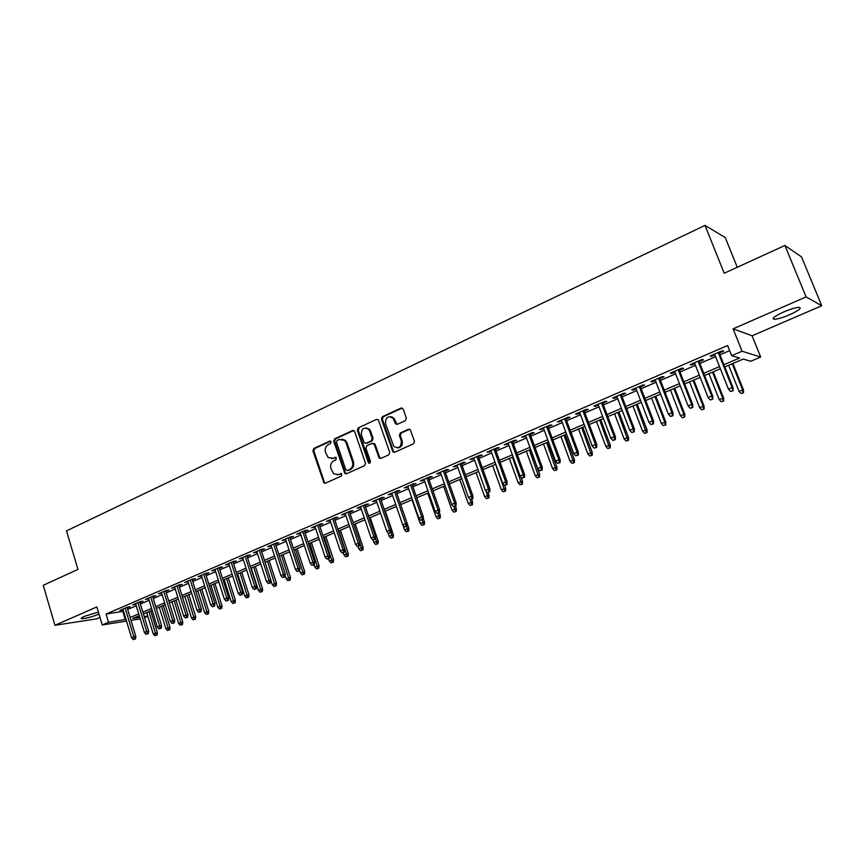 <?xml version="1.0" encoding="UTF-8"?>
<svg xmlns="http://www.w3.org/2000/svg" width="865" height="865" viewBox="0 0 865 865"><rect width="100%" height="100%" fill="white"/><g stroke="black" fill="none" stroke-linecap="round" stroke-linejoin="round"><path stroke-width="1.3" d="M331.1 441.874L329.641 441.15L313.811 448.481L312.914 450.892L324.007 483.005L325.445 483.178L341.426 476.031L341.664 473.728L338.518 474.507L333.706 473.858L330.927 468.473C330.084 464.959 331.057 462.375 333.858 460.71L335.934 459.769L336.204 457.499L333.036 458.266L328.138 457.553L325.489 452.298C324.645 448.794 325.608 446.21 328.397 444.534L330.462 443.583L331.1 441.874M783.712 311.962C774.553 316.212 771.385 318.666 774.218 319.315C777.548 319.174 782.663 317.66 789.572 314.752C798.784 310.513 801.985 308.037 799.173 307.345C795.811 307.486 790.664 309.032 783.712 311.962M98.394 612.074L84.478 616.334C81.44 617.697 80.488 618.507 81.624 618.745C85.7 618.594 91.398 617.091 98.707 614.215L98.988 614.085M405.382 420.639L406.355 418.119L403.209 409.113L400.992 408.075L382.384 416.703L381.433 419.19L392.872 451.8L394.689 452.222L413.481 443.821L414.465 441.301L410.356 429.84L408.41 429.3L400.365 432.954L399.392 435.452L401.274 440.858C401.328 447.173 398.83 449.011 393.77 446.372L385.509 423.623C385.531 417.179 388.071 415.395 393.132 418.26L395.456 423.818L397.359 424.304L405.382 420.639M784.89 245.455L801.52 256.905L821.75 305.723L806.126 296.911L784.89 245.455L724.232 273.254L704.986 225.397L66.508 530.883L77.958 569.386L43.25 585.291L54.928 625.287L96.858 606.949L102.243 624.984L108.536 622.292L106.071 614.063L727.595 345.524L731.649 355.688L742.073 351.233L760.681 357.05L750.734 361.267L743.24 359.072L724.805 366.911M806.126 296.911L733.098 328.83L742.073 351.233M354.661 431.581L352.531 430.532L334.636 438.836L333.717 441.269L344.93 473.544L346.465 473.771L364.543 465.694L365.484 463.24L354.661 431.581M358.283 427.872L376.535 419.406L378.362 419.849L389.726 452.384L388.774 454.871L380.849 458.407L379.119 458.05L374.231 444.394L372.069 443.334L366.879 445.691L365.938 448.157L370.534 461.586L368.706 463.089L368.371 462.559L357.342 430.338L358.283 427.872L376.524 419.417M54.928 625.287L96.415 618.897L99.972 617.361M127.231 608.019L130.247 606.722L127.479 607.133L119.9 610.398L123.122 609.793M139.946 602.548L142.985 601.24L140.238 601.629L132.572 604.938L135.816 604.321M152.791 597.012L155.862 595.693L153.137 596.072L145.385 599.413L148.661 598.796M165.799 591.411L168.891 590.081L166.188 590.438L158.338 593.823L161.647 593.195M178.947 585.746L182.083 584.405L179.401 584.751L171.454 588.178L174.795 587.54M192.257 580.015L195.414 578.653L192.754 578.999L184.721 582.459L188.094 581.81M205.719 574.219L208.908 572.846L206.27 573.171L198.139 576.674L201.545 576.014M219.342 568.348L222.565 566.964L219.948 567.267L211.73 570.813L215.158 570.154M233.128 562.412L236.383 561.017L233.799 561.309L225.473 564.888L228.933 564.218M247.087 556.4L250.363 554.995L247.801 555.265L239.378 558.898L242.881 558.217M261.208 550.324L264.506 548.897L261.976 549.156L253.456 552.832L256.992 552.14M275.492 544.172L278.833 542.733L276.335 542.971L267.696 546.691L271.275 545.988M289.959 537.943L293.332 536.484L290.856 536.711L282.12 540.474L285.731 539.76M304.599 531.629L308.005 530.169L305.561 530.375L296.717 534.181L300.36 533.456M319.423 525.25L322.861 523.768L320.45 523.952L311.497 527.812L315.174 527.077M334.431 518.784L337.901 517.292L335.523 517.454L326.462 521.368L330.181 520.622M349.633 512.242L353.136 510.728L350.79 510.88L341.61 514.837L345.362 514.08M365.019 505.614L368.555 504.09L366.241 504.219L356.953 508.22L360.737 507.452M380.6 498.9L384.179 497.364L381.897 497.472L372.48 501.527L376.318 500.749M396.375 492.109L399.998 490.552L397.749 490.639L388.212 494.748L392.083 493.958M412.367 485.222L416.011 483.654L413.805 483.708L404.15 487.882L408.064 487.071M428.553 478.248L432.24 476.658L430.078 476.702L420.293 480.918L424.25 480.107M444.956 471.187L448.686 469.587L446.556 469.598L436.641 473.869L440.642 473.047M461.564 464.029L465.338 462.407L463.251 462.407L453.206 466.732L457.239 465.889M478.399 456.785L482.205 455.141L480.161 455.109L469.987 459.499L474.074 458.645M495.45 449.432L499.31 447.778L497.299 447.724L486.995 452.168L491.115 451.303M512.74 441.993L516.632 440.317L514.675 440.242L504.219 444.74L508.393 443.864M530.256 434.446L534.192 432.76L532.278 432.651L521.692 437.214L525.909 436.328M548.01 426.802L551.989 425.093L550.118 424.964L539.382 429.581L543.653 428.683M566.002 419.049L570.024 417.319L568.208 417.157L557.33 421.85L561.645 420.931M584.243 411.199L588.308 409.448L586.546 409.253L575.517 414.011L577.312 414.184L579.874 413.081M602.743 403.231L606.852 401.457L605.132 401.241L593.952 406.063L595.693 406.269L598.364 405.112M621.492 395.154L625.644 393.37L623.989 393.121L612.647 398.008L614.345 398.235L617.113 397.046M640.5 386.969L644.706 385.152L643.106 384.882L631.601 389.834L633.245 390.093L636.121 388.861M659.79 378.665L664.039 376.837L662.493 376.524L650.826 381.552L652.405 381.843L655.4 380.557M679.339 370.242L683.642 368.393L682.15 368.047L670.321 373.15L671.846 373.475L674.949 372.134M699.179 361.7L703.526 359.829L702.099 359.451L690.097 364.63L691.568 364.976L694.779 363.592M106.071 614.063L123.554 611.231M127.674 609.457L136.248 605.77M140.389 603.997L149.104 600.245M153.246 598.472L162.101 594.655M166.253 592.871L175.249 589.011M179.412 587.216L188.548 583.291M192.722 581.496L202.01 577.496M206.194 575.701L215.634 571.646M219.818 569.84L229.42 565.721M233.615 563.915L243.368 559.72M247.574 557.914L257.478 553.654M261.695 551.838L271.761 547.513M275.989 545.696L286.229 541.295M290.467 539.468L300.869 535.003M305.107 533.175L315.693 528.623M319.942 526.796L330.7 522.168M334.95 520.341L345.892 515.637M350.152 513.81L361.278 509.031M365.549 507.193L376.859 502.327M381.141 500.489L392.634 495.548M396.927 493.699L408.615 488.671M412.919 486.822L424.802 481.708M429.116 479.859L441.204 474.658M445.518 472.809L457.823 467.522M462.148 465.662L474.658 460.277M478.983 458.418L491.709 452.946M496.045 451.076L508.998 445.518M513.345 443.648L526.515 437.982M530.861 436.111L544.269 430.348M548.626 428.478L562.261 422.607M566.629 420.736L580.512 414.768M584.881 412.886L599.002 406.82M603.381 404.939L617.761 398.754M622.14 396.873L636.781 390.58M641.16 388.688L656.059 382.287M660.46 380.395L675.619 373.875M680.02 371.982L695.46 365.344M699.861 363.451L715.593 356.694M719.994 354.801L729.638 350.649M719.291 353.039L723.702 351.136L722.329 350.725L710.154 355.98L711.56 356.369L714.89 354.931M737.272 267.285L725.248 237.551L704.986 225.397M733.098 328.83L752.118 335.782L821.75 305.723M752.118 335.782L760.681 357.05M147.839 616.302L144.552 617.686M723.929 364.706L739.629 358.024L731.649 355.688M108.536 622.292L125.998 619.318M130.118 617.567L138.724 613.901M142.866 612.139L151.602 608.419M155.754 606.657L164.631 602.873M168.783 601.099L177.812 597.261M181.974 595.488L191.143 591.584M195.317 589.8L204.627 585.832M208.822 584.059L218.283 580.026M222.478 578.242L232.101 574.144M236.307 572.349L246.071 568.186M250.288 566.391L260.224 562.163M264.452 560.369L274.551 556.065M278.779 554.26L289.04 549.891M293.289 548.086L303.712 543.642M307.972 541.836L318.579 537.316M322.84 535.5L333.62 530.915M337.891 529.099L348.844 524.428M353.125 522.601L364.273 517.865M368.555 516.037L379.886 511.204M384.179 509.377L395.705 504.468M400.008 502.641L411.729 497.645M416.043 495.818L427.959 490.736M432.273 488.898L444.394 483.74M448.73 481.892L461.056 476.647M465.392 474.799L477.934 469.457M482.27 467.608L495.029 462.18M499.386 460.321L512.361 454.795M516.719 452.946L529.921 447.324M534.289 445.464L547.729 439.734M552.097 437.874L565.775 432.057M570.143 430.186L584.059 424.261M588.449 422.401L602.613 416.368M607.003 414.497L621.416 408.356M625.806 406.485L640.478 400.236M644.879 398.365L659.822 392.007M664.223 390.126L679.436 383.649M683.847 381.779L699.331 375.183M703.742 373.302L719.507 366.587M140.238 618.875L130.972 620.367M126.528 621.081L102.243 624.984M139.276 615.707L132.896 618.41L139.762 617.318M144.228 616.615L147.764 616.053M720.383 368.782L704.607 375.486M700.185 377.367L684.691 383.952M680.279 385.822L665.066 392.288M660.655 394.159L645.712 400.517M641.311 402.387L626.617 408.626M622.227 410.497L607.803 416.627M603.413 418.487L589.238 424.51M584.848 426.369L570.932 432.295M566.553 434.154L552.865 439.961M548.496 441.82L535.046 447.54M530.678 449.389L517.465 455.012M513.107 456.861L500.121 462.375M495.775 464.224L483.005 469.652M478.659 471.501L466.105 476.831M461.769 478.669L449.432 483.913M445.107 485.752L432.976 490.909M428.662 492.747L416.735 497.808M412.421 499.646L400.69 504.63M396.386 506.457L384.86 511.356M380.557 513.183L369.225 517.994M364.933 519.822L353.785 524.558M349.503 526.374L338.539 531.034M334.268 532.851L323.478 537.435M319.217 539.252L308.6 543.761M304.35 545.566L293.916 549.999M289.667 551.805L279.395 556.163M275.167 557.968L265.058 562.261M260.83 564.056L250.893 568.273M246.676 570.067L236.902 574.219M232.696 576.014L223.073 580.101M218.867 581.885L209.406 585.908M205.21 587.692L195.89 591.649M191.716 593.422L182.547 597.315M178.374 599.088L169.345 602.927M165.193 604.7L156.305 608.473M152.154 610.236L143.417 613.945M122.841 611.544L125.274 619.632M122.679 609.987L122.473 609.284M135.329 604.538L135.113 603.835M148.12 599.023L147.904 598.321M161.063 593.455L160.847 592.752M174.146 587.811L173.93 587.108M187.391 582.113L187.175 581.399M200.788 576.339L200.572 575.625M214.347 570.5L214.12 569.786M228.068 564.596L227.841 563.872M241.951 558.617L241.713 557.893M255.997 552.562L255.77 551.838M270.215 546.442L269.977 545.707M284.607 540.247L284.369 539.5M299.182 533.965L298.933 533.229M313.93 527.618L313.681 526.871M328.862 521.184L328.614 520.438M343.978 514.675L343.719 513.918M359.278 508.079L359.029 507.322M374.783 501.408L374.523 500.651M390.483 494.65L390.212 493.883M406.377 487.795L406.107 487.027M422.477 480.864L422.207 480.097M438.793 473.836L438.523 473.058M455.314 466.722L455.044 465.943M472.063 459.51L471.782 458.731M489.017 452.211L488.736 451.422M506.209 444.805L505.917 444.015M523.628 437.301L523.336 436.501M541.285 429.7L540.982 428.899M559.168 421.99L558.876 421.19M577.312 414.184L577.009 413.373M595.693 406.269L595.39 405.447M614.345 398.235L614.031 397.413M633.245 390.093L632.921 389.272M652.405 381.843L652.091 381.011M671.846 373.475L671.521 372.631M691.568 364.976L691.232 364.133M711.56 356.369L711.225 355.515M331.598 458.666L333.036 458.266M336.009 457.358L334.009 458.277M337.199 474.874L338.518 474.507M341.47 473.598L339.48 474.496M330.571 441.193L314.795 448.503L313.898 450.914L324.343 482.075L325.391 483.2M353.688 430.5L335.609 438.869L334.69 441.301L345.319 472.69L346.378 473.815M337.123 440.501L336.474 442.21L345.827 469.814L347.308 470.571L349.514 469.576C352.358 467.911 353.353 465.305 352.488 461.759L346.054 442.837L344.551 440.426L339.307 439.485L337.123 440.501M341.88 439.096L345.513 440.458L347.016 442.858L353.439 461.769C354.304 465.305 353.309 467.911 350.476 469.576L348.271 470.56M373.193 443.291L375.161 444.426L379.605 457.336L380.687 458.472M359.224 427.916L358.294 430.381L369.917 463.294M369.636 431.029L368.598 429.256C363.689 426.823 361.278 428.683 361.375 434.825L364.316 442.88L366.036 443.226L371.215 440.869L372.166 438.393L369.636 431.029L370.566 431.073L369.539 429.31L366.209 427.916M370.566 431.073L373.096 438.425L372.155 440.891L366.976 443.258M390.515 416.627L394.051 418.325L397.089 424.401M397.37 447.886C401.274 447.573 402.874 445.237 402.182 440.891L401.274 440.858M409.578 429.256L401.274 432.987L400.3 435.495L402.182 440.891M402.214 408.042L383.303 416.757L382.352 419.255L393.402 451.162L394.494 452.298M154.759 635.688L157.073 634.986L154.759 635.688L153.202 633.883L157.365 632.607L150.715 610.852M156.024 635.17L148.942 611.598M153.202 633.883L146.693 612.55M157.365 632.607L157.073 634.986M134.432 639.073L133.156 639.603L135.535 638.878L134.432 639.073L133.848 636.802L131.556 637.754L122.906 609.101M125.176 608.117L133.848 636.802L135.837 636.445L127.025 607.327M135.535 638.878L135.837 636.445M131.556 637.754L133.156 639.603M167.399 630.477L169.724 629.763L167.399 630.477L165.831 628.65L170.005 627.374L163.28 605.511M168.675 629.947L161.528 606.246M165.831 628.65L159.246 607.219M170.005 627.374L169.724 629.763M180.179 625.19L182.504 624.476L180.179 625.19L178.601 623.362L182.785 622.086L175.984 600.105M181.466 624.66L174.254 600.84M178.601 623.362L171.951 601.824M182.785 622.086L182.504 624.476M193.111 619.848L195.447 619.135L193.111 619.848L191.522 618.01L195.717 616.734L188.829 594.644M194.409 619.318L187.121 595.38M191.522 618.01L184.786 596.363M195.717 616.734L195.447 619.135M206.184 614.453L208.519 613.739L206.184 614.453L204.583 612.604L208.789 611.317L201.826 589.13M207.503 613.912L200.129 589.843M204.583 612.604L197.782 590.849M208.789 611.317L208.519 613.739M147.245 633.753L145.958 634.294L148.347 633.558L147.245 633.753L146.672 631.461L144.347 632.423L135.6 603.629M137.903 602.635L146.672 631.461L148.639 631.115L139.73 601.845M148.347 633.558L148.639 631.115M144.347 632.423L145.958 634.294M160.22 628.368L158.911 628.909L161.301 628.174L160.22 628.368L159.636 626.055L157.289 627.038L148.445 598.093M150.769 597.088L159.636 626.055L161.593 625.719L152.586 596.309M161.301 628.174L161.593 625.719M157.289 627.038L158.911 628.909M173.335 622.919L172.016 623.47L174.416 622.735L173.335 622.919L172.762 620.594L170.383 621.578L161.431 592.493M163.788 591.476L172.762 620.594L174.698 620.27L165.583 590.709M174.416 622.735L174.698 620.27M170.383 621.578L172.016 623.47M186.602 617.405L185.272 617.956L187.673 617.232L186.602 617.405L186.04 615.069L183.629 616.064L174.579 586.827M176.957 585.8L186.04 615.069L187.954 614.745L178.731 585.043M187.673 617.232L187.954 614.745M183.629 616.064L185.272 617.956M219.407 608.982L221.754 608.268L219.407 608.982L217.796 607.122L222.013 605.846L214.974 583.54M220.748 608.441L213.298 584.253M217.796 607.122L210.919 585.27M222.013 605.846L221.754 608.268M200.031 611.825L198.69 612.388L201.091 611.652L200.031 611.825L199.469 609.468L197.036 610.485L187.867 581.096M190.278 580.058L199.469 609.468L201.372 609.165L192.041 579.301M201.091 611.652L201.372 609.165M197.036 610.485L198.69 612.388M232.793 603.456L235.139 602.743L232.793 603.456L231.171 601.586L235.388 600.299L228.274 577.885M234.134 602.905L226.608 578.599M231.171 601.586L224.208 579.615M235.388 600.299L235.139 602.743M213.623 606.181L212.26 606.754L214.671 606.019L213.623 606.181L213.06 603.813L210.595 604.84L201.318 575.301M203.762 574.252L213.06 603.813L214.942 603.521L205.502 573.506M214.671 606.019L214.942 603.521M210.595 604.84L212.26 606.754M246.32 597.866L248.677 597.153L246.32 597.866L244.687 595.985L248.925 594.698L241.724 572.176M247.682 597.304L240.081 572.868M244.687 595.985L237.648 573.906M248.925 594.698L248.677 597.153M227.376 600.472L225.992 601.045L228.414 600.31L227.376 600.472L226.803 598.083L224.316 599.121L214.931 569.429M217.396 568.37L226.803 598.083L228.674 597.802L219.115 567.635M228.414 600.31L228.674 597.802M224.316 599.121L225.992 601.045M260.019 592.211L262.376 591.498L260.019 592.211L258.376 590.319L262.614 589.033L255.337 566.391M261.392 591.649L253.715 567.083M258.376 590.319L251.25 568.132M262.614 589.033L262.376 591.498M241.292 594.698L239.886 595.271L242.319 594.536L241.292 594.698L240.719 592.287L238.21 593.336L228.706 563.493M231.204 562.423L240.719 592.287L242.578 592.017L232.901 561.688M242.319 594.536L242.578 592.017M238.21 593.336L239.886 595.271M273.87 586.492L276.238 585.767L273.87 586.492L272.216 584.589L276.476 583.302L269.101 560.542M275.265 585.919L267.501 561.223M272.216 584.589L270.864 580.393M276.476 583.302L276.238 585.767M255.37 588.849L253.953 589.433L256.386 588.697L255.37 588.849L254.807 586.427L252.256 587.486L242.643 557.493M245.173 556.4L254.807 586.427L256.635 586.156L246.849 555.676M256.386 588.697L256.635 586.156M252.256 587.486L253.953 589.433M287.883 580.696L290.262 579.982L287.883 580.696L286.218 578.782L290.489 577.496L283.028 554.627M289.299 580.112L281.449 555.298M286.218 578.782L285.158 575.528M290.489 577.496L290.262 579.982M269.621 582.923L268.193 583.518L270.626 582.783L269.621 582.923L269.058 580.491L266.485 581.561L256.754 551.405M259.316 550.302L269.058 580.491L270.875 580.231L260.971 549.589M270.626 582.783L270.875 580.231M266.485 581.561L268.193 583.518M302.069 574.836L304.448 574.122L302.069 574.836L300.393 572.911L304.675 571.624L297.127 548.637M303.496 574.252L295.56 549.297M300.393 572.911L299.647 570.63M304.675 571.624L304.448 574.122M284.044 576.933L282.596 577.539L285.039 576.793L284.044 576.933L283.493 574.479L280.876 575.56L271.037 545.253M273.621 544.139L283.493 574.479L285.288 574.241L275.254 543.436M285.039 576.793L285.288 574.241M280.876 575.56L282.596 577.539M316.428 568.91L318.807 568.186L316.428 568.91L314.741 566.975L319.023 565.678L311.389 542.571M317.866 568.316L309.854 543.231M314.741 566.975L314.006 564.769M319.023 565.678L318.807 568.186M298.652 570.868L297.182 571.473L299.636 570.738L298.652 570.868L298.101 568.391L295.452 569.494L285.482 539.025M288.11 537.889L298.101 568.391L299.863 568.164L289.721 537.197M299.636 570.738L299.863 568.164M295.452 569.494L297.182 571.473M330.949 562.91L333.339 562.185L330.949 562.91L329.251 560.963L333.555 559.666L325.824 536.441M332.42 562.304L324.31 537.079M329.251 560.963L328.516 558.747M333.555 559.666L333.339 562.185M313.433 564.726L311.951 565.342L314.406 564.607L313.433 564.726L312.881 562.239L310.211 563.353L300.123 532.721M302.772 531.575L312.881 562.239L314.633 562.023L304.361 530.894M314.406 564.607L314.633 562.023M310.211 563.353L311.951 565.342M345.654 556.833L348.044 556.109L345.654 556.833L343.946 554.876L348.249 553.578L340.432 530.234M347.135 556.227L338.939 530.861M343.946 554.876L343.2 552.649M348.249 553.578L348.044 556.109M328.408 558.509L326.894 559.136L329.36 558.39L328.408 558.509L327.857 556L325.143 557.125L314.925 526.331M317.617 525.174L327.857 556L329.587 555.795L319.174 524.504M329.36 558.39L329.587 555.795M325.143 557.125L326.894 559.136M360.543 550.691L362.932 549.967L360.543 550.691L358.813 548.724L363.138 547.415L355.212 523.952M362.035 550.064L360.035 543.22M358.813 548.724L358.034 546.41M363.138 547.415L362.932 549.967M343.556 552.216L342.032 552.843L344.508 552.108L343.556 552.216L343.016 549.686L340.269 550.832L329.922 519.865M332.647 518.697L343.016 549.686L344.713 549.491L334.182 518.038M344.508 552.108L344.713 549.491M340.269 550.832L342.032 552.843M375.605 544.463L378.005 543.739L375.605 544.463L373.875 542.485L378.2 541.187L370.177 517.594M377.118 543.836L375.464 537.998M373.875 542.485L373.031 540.019M378.2 541.187L378.005 543.739M358.899 545.837L357.364 546.485L359.84 545.739L358.899 545.837L358.359 543.296L355.591 544.453L345.113 513.323M347.86 512.134L358.359 543.296L360.045 543.112L349.374 511.485M359.84 545.739L360.045 543.112M355.591 544.453L357.364 546.485M390.85 538.16L393.261 537.435L390.85 538.16L389.109 536.17L393.445 534.873L385.325 511.15M392.386 537.533L391.088 532.732M389.109 536.17L387.942 532.754M393.445 534.873L393.261 537.435M374.448 539.382L372.88 540.03L375.367 539.295L374.448 539.382L373.907 536.819L371.096 537.998L360.489 506.695M363.278 505.495L373.907 536.819L375.561 536.657L364.76 504.857M375.367 539.295L375.561 536.657M371.096 537.998L372.88 540.03M406.291 531.78L408.713 531.056L406.291 531.78L404.539 529.78L408.886 528.483L407.188 523.563M407.848 531.142L406.55 526.342M404.539 529.78L402.917 525.066M408.886 528.483L408.713 531.056M390.18 532.851L388.601 533.51L391.088 532.764L390.18 532.851L389.65 530.267L386.796 531.456L376.059 499.981M378.881 498.77L389.65 530.267L391.272 530.115L380.341 498.143M391.088 532.764L391.272 530.115M386.796 531.456L388.601 533.51M421.925 525.325L424.347 524.601L421.925 525.325L420.163 523.314L424.52 522.006L423.223 518.276M423.504 524.677L422.196 519.843M420.163 523.314L412.021 499.819M424.52 522.006L424.347 524.601M406.128 526.234L404.517 526.893L407.015 526.147L406.128 526.234L405.588 523.628L402.712 524.828L391.823 493.191M394.689 491.958L405.588 523.628L407.199 523.487L396.116 491.342M407.015 526.147L407.199 523.487M402.712 524.828L404.517 526.893M437.755 518.784L440.188 518.059L437.755 518.784L435.982 516.762L440.339 515.454L439.388 512.707M439.355 518.124L438.036 513.269M435.982 516.762L427.732 493.137M440.339 515.454L440.188 518.059M392.169 416.898L392.418 417.525M422.271 519.519L420.65 520.2L423.147 519.454L422.271 519.519L421.742 516.902L418.822 518.113L407.793 486.303M410.691 485.06L421.742 516.902L423.32 516.773L412.097 484.454M423.147 519.454L423.32 516.773M418.822 518.113L420.65 520.2M453.79 512.167L456.223 511.442L453.79 512.167L451.995 510.123L456.374 508.815L455.401 506.057M455.401 511.496L454.049 506.501M451.995 510.123L443.648 486.379M456.374 508.815L456.223 511.442M438.62 512.729L436.976 513.41L439.485 512.664L438.62 512.729L438.101 510.08L435.138 511.323L423.98 479.329M426.91 478.064L438.101 510.08L439.647 509.982L428.283 477.48M439.485 512.664L439.647 509.982M435.138 511.323L436.976 513.41M470.019 505.463L472.463 504.728L470.019 505.463L468.214 503.408L472.604 502.1L471.62 499.321M471.663 504.782L470.192 499.462M468.214 503.408L459.758 479.524M472.604 502.1L472.463 504.728M455.195 505.841L453.53 506.544L456.039 505.787L455.195 505.841L454.676 503.181L451.681 504.436L440.361 472.268M443.334 470.982L454.676 503.181L456.19 503.095L444.675 470.409M456.039 505.787L456.19 503.095M451.681 504.436L453.53 506.544M486.465 498.662L488.909 497.937L486.465 498.662L484.649 496.596L489.039 495.288L488.033 492.488M488.12 497.981L486.152 491.233M484.649 496.596L476.085 472.593M489.039 495.288L488.909 497.937M471.987 498.878L470.29 499.57L472.809 498.824L471.987 498.878L471.468 496.186L468.43 497.451L456.969 465.111M459.975 463.813L471.468 496.186L472.96 496.11L461.283 463.251M472.809 498.824L472.96 496.11M468.43 497.451L470.29 499.57M503.116 491.785L505.571 491.061L503.116 491.785L501.289 489.709L505.69 488.401L504.598 485.362M504.803 491.093L495.613 464.289M501.289 489.709L492.618 465.565M505.69 488.401L505.571 491.061M488.995 491.807L487.287 492.52L489.806 491.774L488.995 491.807L488.487 489.103L485.406 490.379L473.793 457.855M476.842 456.547L488.487 489.103L489.947 489.039L478.118 455.996M489.806 491.774L489.947 489.039M485.406 490.379L487.287 492.52M519.995 484.811L522.449 484.086L519.995 484.811L518.146 482.724L522.557 481.416L520.957 477.015M521.692 484.119L512.394 457.163M518.146 482.724L509.366 458.45M522.557 481.416L522.449 484.086M537.089 477.75L539.544 477.026L537.089 477.75L535.23 475.653L539.652 474.344L530.548 449.443M538.808 477.048L529.402 449.941M535.23 475.653L526.32 451.238M539.652 474.344L539.544 477.026M554.4 470.603L556.865 469.879L554.4 470.603L552.53 468.484L556.963 467.176L547.74 442.145M556.141 469.879L546.626 442.621M552.53 468.484L543.512 443.94M556.963 467.176L556.865 469.879M506.23 484.649L504.5 485.373L507.02 484.616L506.23 484.649L505.722 481.924L502.608 483.221L490.833 450.514M493.926 449.184L505.722 481.924L507.15 481.881L495.169 448.643M507.02 484.616L507.15 481.881M502.608 483.221L504.5 485.373M523.703 477.394L521.941 478.118L524.471 477.372L523.703 477.394L523.195 474.647L520.038 475.955L508.112 443.064M511.247 441.712L523.195 474.647L524.59 474.615L512.448 441.193M524.471 477.372L524.59 474.615M520.038 475.955L521.941 478.118M541.404 470.041L539.619 470.776L542.16 470.03L541.404 470.041L540.906 467.273L537.706 468.603L525.617 435.517M528.785 434.154L540.906 467.273L542.269 467.262L529.964 433.646M542.16 470.03L542.269 467.262M537.706 468.603L539.619 470.776M571.949 463.348L574.414 462.624L571.949 463.348L570.067 461.218L574.501 459.91L565.159 434.738M573.711 462.624L564.077 435.203M570.067 461.218L560.92 436.544M574.501 459.91L574.414 462.624M559.352 462.58L557.547 463.337L560.087 462.591L559.352 462.58L558.866 459.791L555.611 461.142L543.361 427.872M546.572 426.488L558.866 459.791L560.185 459.802L547.707 426.002M560.087 462.591L560.185 459.802M555.611 461.142L557.547 463.337M589.725 456.006L592.201 455.282L589.725 456.006L587.832 453.865L592.276 452.557L582.815 427.245M591.519 455.271L581.767 427.688M587.832 453.865L578.566 429.04M592.276 452.557L592.201 455.282M577.539 455.033L575.712 455.79L578.263 455.044L577.539 455.033L577.063 452.211L573.765 453.584L561.342 420.12M564.607 418.714L577.063 452.211L578.35 452.244L565.699 418.238M578.263 455.044L578.35 452.244M573.765 453.584L575.712 455.79M607.749 448.567L610.225 447.832L607.749 448.567L605.835 446.405L610.29 445.097L600.699 419.644M609.566 447.811L599.694 420.066M605.835 446.405L596.45 421.45M610.29 445.097L610.225 447.832M595.985 447.367L594.136 448.135L596.688 447.389L595.985 447.367L595.509 444.524L592.168 445.918L579.572 412.259M582.88 410.843L595.509 444.524L596.764 444.578L583.94 410.378M596.688 447.389L596.764 444.578M592.168 445.918L594.136 448.135M626.011 441.02L628.487 440.296L626.011 441.02L624.087 438.847L628.541 437.539L618.821 411.935M627.849 440.263L617.859 412.346M624.087 438.847L614.572 413.751M628.541 437.539L628.487 440.296M614.691 439.604L612.809 440.382L615.361 439.636L614.691 439.604L614.215 436.739L610.831 438.144L598.061 404.301M601.413 402.852L614.215 436.739L615.426 436.803L602.429 402.409M615.361 439.636L615.426 436.803M610.831 438.144L612.809 440.382M644.522 433.376L647.009 432.641L644.522 433.376L642.576 431.181L647.052 429.883L637.191 404.128M646.382 432.608L636.272 404.528M642.576 431.181L632.931 405.945M647.052 429.883L647.009 432.641M633.645 431.721L631.742 432.522L634.304 431.765L633.645 431.721L633.18 428.835L629.742 430.273L616.799 396.224M620.194 394.754L633.18 428.835L634.359 428.932L621.178 394.332M634.304 431.765L634.359 428.932M629.742 430.273L631.742 432.522M663.282 425.623L665.769 424.899L663.282 425.623L661.325 423.418L665.812 422.109L655.821 396.224M665.174 424.845L664.731 422.012L654.935 396.592M661.325 423.418L651.55 398.03M665.812 422.109L665.769 424.899M652.88 423.742L650.945 424.542L653.508 423.796L652.88 423.742L652.415 420.822L648.934 422.282L635.797 388.028M639.246 386.547L652.415 420.822L653.551 420.941L640.187 386.136M653.508 423.796L653.551 420.941M648.934 422.282L650.945 424.542M682.312 417.763L684.799 417.038L682.312 417.763L680.333 415.546L684.821 414.238L674.7 388.201M684.226 416.973L683.783 414.119L673.857 388.558M680.333 415.546L670.429 390.007M684.821 414.238L684.799 417.038M672.375 415.643L670.418 416.454L672.992 415.708L672.375 415.643L671.921 412.702L668.385 414.173L655.075 379.724M658.568 378.21L671.921 412.702L673.013 412.832L659.465 377.832M672.992 415.708L673.013 412.832M668.385 414.173L670.418 416.454M701.601 409.794L704.088 409.069L701.601 409.794L699.612 407.566L704.099 406.258L693.838 380.07M703.537 408.994L703.104 406.118L693.038 380.405M699.612 407.566L689.556 381.887M704.099 406.258L704.088 409.069M692.162 407.426L690.173 408.248L692.746 407.502L691.708 404.463L688.129 405.955L674.613 371.301M678.171 369.766L691.708 404.463L692.757 404.615L679.014 369.398M692.746 407.502L692.757 404.615M688.129 405.955L690.173 408.248M721.151 401.717L723.659 400.992L721.151 401.717L719.15 399.468L723.648 398.17L713.236 371.82M723.129 400.906L722.697 397.997L712.479 372.145M719.15 399.468L708.965 373.637M723.648 398.17L723.659 400.992M712.23 399.089L710.208 399.922L712.782 399.176L711.787 396.105L708.143 397.619L694.444 362.749M698.044 361.202L711.787 396.105L712.792 396.278L698.844 360.856M712.782 399.176L712.792 396.278M708.143 397.619L710.208 399.922M740.991 393.521L743.489 392.796L740.991 393.521L738.97 391.261L743.478 389.964L732.915 363.462M742.981 392.699L742.57 389.769L732.212 363.765M738.97 391.261L728.633 365.279M743.478 389.964L743.489 392.796M732.579 390.634L730.536 391.488L733.12 390.742L732.147 387.617L728.46 389.153L714.555 354.088M718.21 352.509L732.147 387.617L733.109 387.823L718.956 352.185M733.12 390.742L733.109 387.823M728.46 389.153L730.536 391.488M330.538 441.172L329.641 441.15M341.394 473.566L340.594 473.577M335.955 457.336L335.112 457.325M324.343 482.075L323.369 482.097M313.898 450.914L312.914 450.892M314.795 448.503L313.811 448.481M345.319 472.69L344.357 472.701M334.69 441.301L333.717 441.269M335.609 438.869L334.636 438.836M353.482 430.575L352.531 430.532M350.476 469.576L349.514 469.576M353.439 461.769L352.488 461.759M347.016 442.858L346.054 442.837M379.605 457.336L378.675 457.325M375.161 444.426L374.231 444.394M369.301 462.559L368.371 462.559M358.294 430.381L357.342 430.338M372.155 440.891L371.215 440.869M373.096 438.425L372.166 438.393M396.062 423.309L395.154 423.255M394.84 419.795L393.932 419.741M400.3 435.495L399.392 435.452M401.274 432.987L400.365 432.954M409.307 429.343L408.41 429.3M393.402 451.162L392.494 451.141M382.352 419.255L381.433 419.19M383.303 416.757L382.384 416.703M401.901 408.15L400.992 408.075M774.218 319.315L773.58 317.725M81.624 618.745L81.407 618.021M324.981 482.984L324.007 483.005M345.881 473.533L344.93 473.544M345.513 440.458L344.551 440.426M380.038 458.061L379.119 458.05M374.75 443.734L373.821 443.713M369.636 463.089L368.706 463.089M369.539 429.31L368.598 429.256M396.365 423.872L395.456 423.818M394.051 418.325L393.132 418.26M393.78 451.822L392.872 451.8"/></g></svg>
